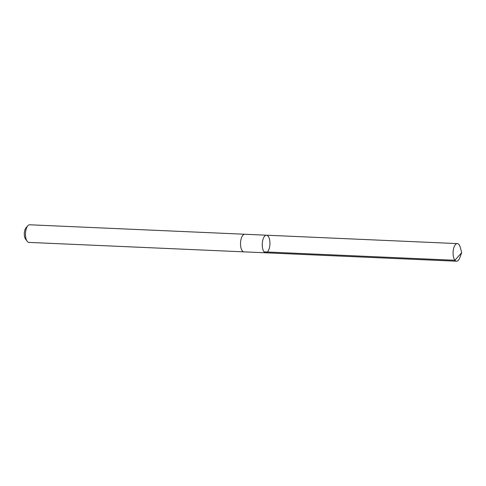 <?xml version="1.0" encoding="UTF-8"?>
<svg xmlns="http://www.w3.org/2000/svg" width="486" height="486" viewBox="0 0 486 486"><rect width="100%" height="100%" fill="white"/><g stroke="black" fill="none" stroke-linecap="round" stroke-linejoin="round"><path stroke-width="0.73" d="M244.154 251.863A8.821 3.839 -87.5 0 1 243.978 251.863A8.809 3.833 -87.5 0 1 242.216 250.733A8.809 3.833 -87.5 0 1 240.74 240.752A8.809 3.833 -87.5 0 1 244.75 234.252L266.486 235.206A8.809 3.833 92.5 0 0 262.264 243.844A8.809 3.833 92.5 0 0 265.708 252.811A8.809 3.833 92.5 0 0 269.718 246.317A8.809 3.833 92.5 0 0 268.248 236.33A8.809 3.833 92.5 0 0 266.486 235.206A8.809 3.833 92.5 0 0 262.264 243.844A8.809 3.833 92.5 0 0 265.708 252.811L456.548 261.213A8.821 3.839 -87.5 0 1 454.781 260.089A8.821 3.839 -87.5 0 1 453.31 250.096A8.821 3.839 -87.5 0 1 457.32 243.595A8.821 3.839 -87.5 0 1 459.088 244.713A8.821 3.839 -87.5 0 1 460.248 247.307L461.7 252.611L459.786 257.774A8.821 3.839 -87.5 0 1 456.548 261.213M265.708 252.811L243.978 251.857A8.821 3.839 -87.5 0 1 242.21 250.74A8.821 3.839 -87.5 0 1 240.74 240.746A8.821 3.839 -87.5 0 1 244.75 234.246A8.821 3.839 -87.5 0 1 244.932 234.264M243.978 251.863L28.929 242.405A8.821 3.839 -87.5 0 1 27.167 241.287A8.821 3.839 -87.5 0 1 27.125 241.226A8.821 3.839 -87.5 0 1 25.485 233.426A8.821 3.839 -87.5 0 1 27.805 225.802A8.821 3.839 -87.5 0 1 29.707 224.787L244.75 234.246M25.497 238.966A6.275 2.728 -87.5 0 1 25.466 238.924A6.275 2.728 -87.5 0 1 24.3 233.377A6.275 2.728 -87.5 0 1 25.952 227.952L27.805 225.802M264.08 251.863L454.914 260.265L461.7 252.611M266.486 235.206L457.32 243.595M25.466 238.924L27.125 241.226"/></g></svg>
